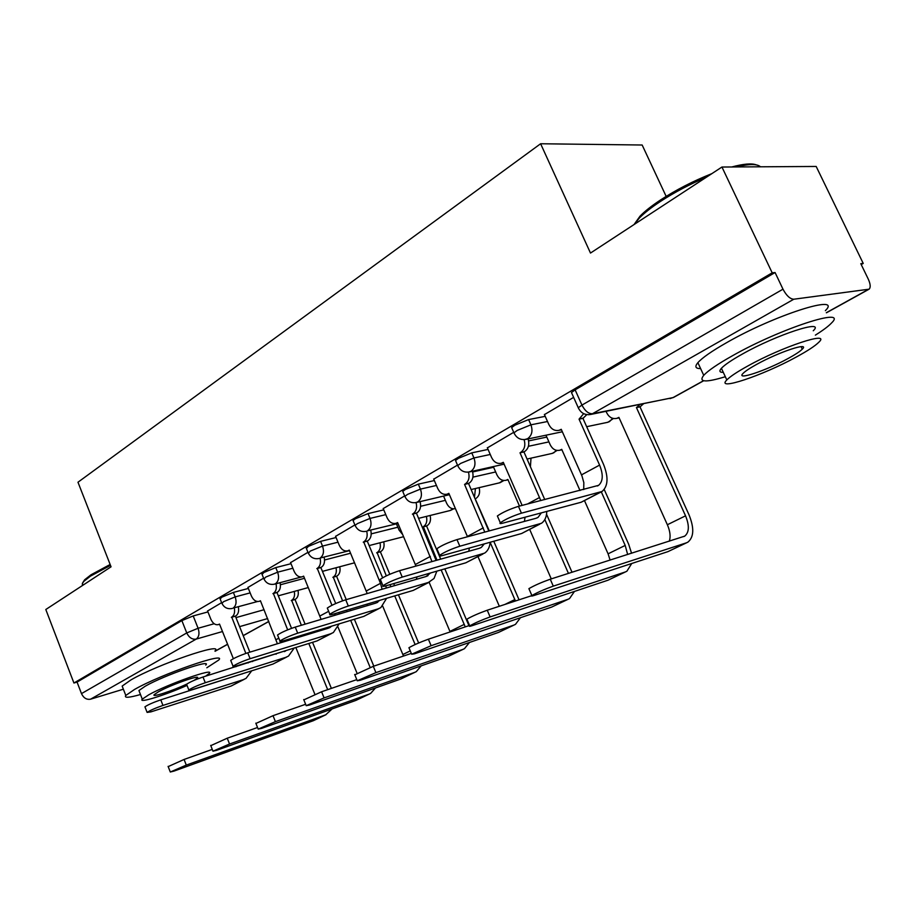 <?xml version="1.0" encoding="UTF-8"?>
<svg xmlns="http://www.w3.org/2000/svg" width="916" height="916" viewBox="0 0 916 916"><rect width="100%" height="100%" fill="white"/><g stroke="black" fill="none" stroke-linecap="round" stroke-linejoin="round"><path stroke-width="1.37" d="M248.351 588.45L233.362 592.423L221.752 597.198L220.161 598.984M291.002 563.695L275.762 567.599L263.842 572.5L262.102 574.469M336.069 537.543L320.577 541.367L308.337 546.394L306.425 548.57M383.77 509.869L368.014 513.601L355.431 518.754L353.061 520.517L353.324 521.158M434.344 480.556L418.314 484.152L405.376 489.453L402.754 491.4L403.051 492.11M488.056 449.435L471.74 452.87L458.435 458.321L455.515 460.485L455.847 461.275M545.215 416.345L528.612 419.574L514.895 425.184L511.643 427.6L512.033 428.482M861.223 264.564L863.227 263.419L860.788 263.671L868.219 279.002C870.498 284.052 870.795 287.441 869.101 289.181L793.794 299.223L592.457 413.734L672.871 397.681L703.488 380.735M666.161 196.39L642.162 145.014L540.612 143.755L590.488 253.056L721.945 167.033L772.188 272.819L73.921 683.015L45.8 609.506L111.054 566.809L77.974 482.228L540.612 143.755M721.945 167.033L816.179 166.46L863.227 263.419M123.362 689.21L90.581 699.183C86.631 699.881 83.596 698.026 81.478 693.618L77.07 682.088L181.86 620.601L193.196 615.941L207.932 611.922M77.07 682.088L73.921 683.015M578.672 408.65L578.271 407.735L581.946 405.09L782.985 289.181L775.073 272.521L772.188 272.819M782.985 289.181C786.443 295.673 790.05 299.017 793.794 299.223M573.634 397.372L544.447 414.593M513.716 432.318L487.381 447.867M546.795 435.031L546.131 435.581M457.508 465.099L433.737 479.137M404.666 495.911L383.231 508.586M354.904 524.937L335.577 536.364M307.959 552.314L290.555 562.619M263.613 578.179L247.95 587.454M472.667 471.958L493.621 467.263M528.601 440.905L546.795 437.081M221.626 602.659L207.577 611.006M775.073 272.521L575.122 389.85L571.47 392.552L571.905 393.525M497.72 516.807L497.365 515.971C502.46 512.41 509.491 509.204 518.456 506.353L598.572 485.354C603.083 481.404 603.426 474.648 599.591 465.099L579.049 419.15L582.942 418.372L603.449 464.172C608.613 477.053 608.155 486.156 602.052 491.48L521.433 513.178C512.468 516.052 505.437 519.258 500.308 522.773C499.403 523.689 500.239 523.826 502.815 523.15L581.133 502.254L600.461 492.316M579.049 419.15L583.675 413.654M586.812 414.627L582.942 418.372M544.367 414.433L548.833 424.486C551.272 429.226 554.684 431.161 559.081 430.302L561.245 429.306L581.981 475.976L583.836 482.64L583.721 489.556M553.275 586.125C544.39 589.343 537.257 592.48 531.887 595.549C530.891 596.293 531.658 596.259 534.2 595.434L667.947 551.627L686.336 542.856L553.275 586.125L550.264 579.21L684.721 536.135C689.233 532.414 689.519 525.635 685.546 515.822L636.437 407.586L639.849 404.632M529.116 589.16L528.898 588.644C534.234 585.53 541.356 582.393 550.264 579.21M636.437 407.586L639.998 406.864L688.992 514.781C694.351 528.017 693.973 537.142 687.859 542.169L686.336 542.856M643.398 403.922L639.998 406.864M606.083 411.387L606.736 412.841C609.106 417.364 612.449 419.196 616.766 418.36L618.907 417.387L667.363 524.742L685.546 515.822M686.645 542.753L667.947 551.627M669.298 541.219C670.787 536.684 670.146 531.188 667.363 524.742M546.795 511.426C546.577 517.002 544.802 520.952 541.459 523.288L459.821 546.222C451.073 549.073 444.363 552.108 439.68 555.314C438.833 556.184 439.76 556.264 442.439 555.543L521.639 533.501L539.845 524.135M437.184 549.463L436.863 548.718C441.535 545.478 448.245 542.432 456.981 539.604L536.066 518.273L538.104 517.345L541.322 512.88M540.806 500.605L520.013 452.802L520.563 452.493C524.547 449.63 525.727 445.348 524.089 439.646M520.013 452.802L523.952 451.943L544.757 499.586M528.074 438.936C529.643 444.581 528.452 448.817 524.502 451.634L523.952 451.943M487.312 447.718L491.571 457.485C493.919 462.133 497.182 464.057 501.338 463.244L503.296 462.328L522.131 505.414M524.433 521.41L525.017 517.231M490.175 542.249C489.682 547.31 487.839 550.928 484.61 553.127L402.239 577.091C393.708 579.92 387.296 582.805 382.98 585.748C382.212 586.572 383.209 586.595 385.968 585.816L465.797 562.813L482.972 553.997M380.575 580.011L380.3 579.347C384.594 576.37 391.006 573.485 399.536 570.679L479.297 548.318L481.369 547.367L484.301 543.886M484.782 532.104L464.561 484.404L465.076 484.106C468.729 481.518 469.851 477.522 468.465 472.118M464.561 484.404L468.545 483.488L488.823 531.017M472.45 471.248C473.824 476.629 472.702 480.614 469.061 483.19L468.545 483.488M433.68 478.999L437.756 488.503C440.024 493.06 443.138 494.961 447.077 494.193L448.851 493.358L467.515 536.765M468.729 551.283L469.439 548.02M490.117 616.926C481.438 620.098 474.648 623.075 469.736 625.88C468.82 626.578 469.679 626.487 472.312 625.617L608.029 580.194L625.307 571.962L490.117 616.926L487.243 610.228L531.715 595.675M467.08 619.64L466.885 619.182C471.774 616.342 478.564 613.354 487.243 610.228M546.073 435.444L550.207 444.775C552.497 449.218 555.691 451.038 559.79 450.237L561.726 449.344L580 490.518M610.113 560.111L608.087 553.825L584.511 500.686M627.655 554.501L625.193 545.432L601.32 491.915M604.205 489.453L628.708 544.333L631.559 553.264M631.754 563.489L626.865 571.252L625.307 571.962M625.617 571.847L608.029 580.194M431.127 645.7L411.662 654.219L414.479 653.829L551.65 607.079L567.92 599.316L431.127 645.7L428.39 639.196L469.553 625.456M409.108 648.127L408.937 647.727C413.425 645.116 419.917 642.276 428.39 639.196M493.323 466.588L496.93 474.866C499.151 479.24 502.197 481.037 506.101 480.27L507.865 479.457L519.486 506.09M551.272 578.889L529.7 529.459M524.948 518.582L524.421 517.391M568.447 573.405L544.825 519.555M527.753 460.599L527.341 458.973M531.005 458.16L530.421 466.668M546.543 514.254L572.019 572.26M574.469 591.427L569.512 598.606L567.92 599.316M568.241 599.213L551.65 607.079M634.055 224.546L640.009 216.176C644.772 211.264 651.608 205.871 660.505 199.986C676.168 189.795 693.263 181.024 711.801 173.662M706.454 177.166C689.611 184.322 674.233 192.452 660.31 201.531C651.184 207.554 644.177 213.073 639.299 218.1L634.307 224.374M815.366 335.142C823.015 330.332 828.35 326.336 831.362 323.165C849.361 306.139 780.283 328.523 732.285 355.855C717.663 364.076 708.148 370.568 703.728 375.32C698.267 382.281 705.469 382.751 725.323 376.716M825.373 310.65C843.132 293.212 774.009 315.253 726.239 342.882C711.686 351.194 702.228 357.79 697.878 362.667C694.534 366.663 695.439 368.633 700.614 368.587M723.297 372.354C719.564 372.457 718.934 371.106 721.407 368.301C724.659 364.82 731.621 360.091 742.258 354.126C776.676 334.592 825.992 318.585 813.271 330.756M747.811 365.988C737.117 371.896 730.121 376.545 726.823 379.934C715.11 391.464 762.433 375.652 796.256 357.045C807.546 350.908 815.045 345.996 818.767 342.298C831.648 330.413 782.367 346.649 747.811 365.988M787.955 358.58C795.157 354.652 799.943 351.515 802.279 349.168C810.442 341.554 778.932 351.962 756.742 364.339C749.78 368.175 745.212 371.198 743.048 373.419C735.365 380.884 766.062 370.648 787.955 358.58M760.463 166.792C757.303 163.769 749.219 163.827 736.212 166.941M731.781 166.964C743.632 163.827 751.796 163.14 756.261 164.88M82.795 582.656L84.65 579.771L91.028 574.779L110.149 564.485M110.504 565.39L90.512 576.107L83.986 581.225L82.36 583.389L82.394 585.564M206.81 667.775L218.615 660.127C228.393 650.91 161.273 674.096 134.56 689.439L125.79 695.462C123.992 698.118 128.893 697.809 140.469 694.523M214.962 650.955C224.638 641.498 157.483 664.432 130.874 679.958L122.16 686.084L122.87 687.939M139.415 691.798L138.923 690.538L145.346 686.141C164.559 675.138 212.615 658.501 205.745 665.096M205.55 676.203L209.111 673.569C216.05 667.134 168.017 683.943 148.736 694.82L142.278 699.148C137.892 703.671 164.674 695.358 187.036 685.408M194.181 680.325L197.306 678.126C201.68 674.004 170.88 684.802 158.468 691.786L154.243 694.603C150.991 697.878 172.231 690.962 186.818 684.069M436.863 571.16L434.024 578.5L428.436 582.439L348.309 606.014C339.985 608.808 333.836 611.556 329.863 614.27C329.142 615.048 330.207 615.025 333.058 614.201L413.276 590.396L429.512 582.061M327.539 608.648L327.298 608.052C331.26 605.304 337.409 602.556 345.733 599.785L425.951 576.553L430.577 572.969M431.974 561.588L412.887 513.853C416.242 511.483 417.318 507.716 416.093 502.575M412.395 514.139L416.414 513.155L436.096 560.432M420.112 501.613C421.326 506.754 420.249 510.51 416.895 512.88L416.414 513.155M383.174 508.449L387.079 517.712C389.277 522.189 392.243 524.055 395.987 523.334L397.601 522.567L415.956 566.077M416.311 579.347L417.043 576.874M386.598 598.308L380.85 607.606L378.09 608.877L297.7 633.162C289.571 635.91 283.674 638.544 279.987 641.051C279.323 641.784 280.456 641.715 283.365 640.845L363.801 616.376L379.167 608.487M277.743 635.532L277.537 635.006C281.201 632.475 287.097 629.842 295.227 627.105L375.697 603.14L379.842 600.312M382.132 589.24L380.472 583.332L363.698 541.894C366.812 539.696 367.82 536.135 366.732 531.211M363.24 542.158L367.259 541.127L382.625 577.778M370.751 530.215C371.839 535.127 370.831 538.677 367.717 540.875L367.259 541.127M335.531 536.238L339.275 545.26C341.393 549.657 344.233 551.501 347.794 550.814L349.271 550.115L367.224 593.568M366.892 605.762L367.556 603.965M385.773 585.874L386.323 588.026M339.138 623.876L333.367 632.532L330.596 633.815L250.102 658.684C242.167 661.398 236.488 663.928 233.065 666.241C232.458 666.94 233.637 666.825 236.614 665.921L317.096 640.902L331.684 633.414M230.901 660.837L230.718 660.367C234.13 658.02 239.797 655.49 247.744 652.799L328.306 628.227L331.855 626.097M331.947 605.293L317.257 568.367C320.142 566.317 321.104 562.939 320.119 558.233M316.822 568.607L320.852 567.542L335.725 603.541M324.15 557.191C325.134 561.886 324.184 565.264 321.287 567.302L320.852 567.542M290.509 562.493L294.116 571.286C296.166 575.603 298.879 577.435 302.257 576.782L303.62 576.13L321.104 619.399M335.027 615.254L334.809 613.674M320.222 630.689L320.772 629.464M338.966 612.449L339.286 613.983M375.915 672.63L357.263 680.771L360.297 680.245L498.51 632.418L513.865 625.101L375.915 672.63L373.293 666.321L411.318 653.394M354.813 674.817L373.293 666.321M475.175 498.819L489.293 530.891M479.137 487.655C480.305 492.579 479.217 496.186 475.885 498.499L475.404 498.762M443.55 496.071L446.642 503.285C448.783 507.567 451.702 509.342 455.412 508.62M499.335 606.266L477.98 556.607M515.445 600.999L490.163 542.364M474.488 497.228L475.438 488.526M493.77 541.253L519.063 599.82M520.46 617.705L515.468 624.368L513.865 625.101M514.174 624.987L498.51 632.418M324.104 697.9L306.207 705.686L309.436 705.045L448.336 656.337L462.843 649.421L324.104 697.9L321.596 691.763L356.793 679.626M303.849 699.881L321.596 691.763M437.001 560.18L423.329 526.711C426.421 524.57 427.451 521.147 426.398 516.418M422.871 526.975L426.581 526.024L440.688 559.138M430.119 515.49C431.161 520.208 430.131 523.631 427.039 525.773L426.581 526.024M396.433 523.849L399.101 530.146L402.697 534.612M450.157 631.925L429.112 582.267M465.248 626.888L441.146 569.924M444.832 568.859L468.923 625.662M469.45 642.471L464.458 648.677L462.843 649.421M463.164 649.307L448.336 656.337M275.407 721.648L258.197 729.113L261.598 728.38L400.899 678.962L414.616 672.413L275.407 721.648L273.014 715.682L305.635 704.278M255.93 723.445L273.014 715.682M386.323 575.866L377.083 552.566C379.968 550.573 380.942 547.31 379.991 542.787M376.648 552.806L380.369 551.821L389.804 574.286M383.724 541.825C384.663 546.337 383.69 549.6 380.804 551.581L380.369 551.821M403.498 656.051L382.693 606.129M415.131 644.543L394.727 595.904M390.869 586.709L390.01 584.66M393.72 583.584L394.578 585.645M398.426 594.805L418.658 642.986M421.2 665.852L416.253 671.668L414.616 672.413M414.937 672.298L400.899 678.962M294.242 648.001L288.506 656.085L285.723 657.379L205.276 682.729C197.513 685.408 192.039 687.836 188.845 689.988C188.295 690.641 189.52 690.492 192.543 689.553L272.957 664.077L286.8 656.978M186.761 684.687L186.589 684.263C189.772 682.077 195.245 679.661 202.997 677.004L286.319 650.475M287.67 629.853L273.334 593.396C276.037 591.496 276.93 588.278 276.037 583.755M272.922 593.625L276.964 592.526L291.551 628.342M280.078 582.679C280.972 587.19 280.067 590.396 277.365 592.297L276.964 592.526M247.904 587.339L251.373 595.927C253.354 600.152 255.965 601.961 259.182 601.343L260.43 600.747L277.411 643.753M290.441 639.78L290.361 638.715M276.094 654.242L276.46 653.532M294.597 637.433L294.757 638.463M229.55 744.01L212.97 751.189L216.531 750.353L355.958 700.385L368.965 694.179L229.55 744.01L227.248 738.204L257.556 727.499M210.794 745.647L227.248 738.204M342.573 600.816L333.252 577.069C335.954 575.214 336.87 572.099 336.012 567.748M332.84 577.298L336.573 576.279L346.259 599.637M339.756 566.752C340.615 571.092 339.687 574.195 336.985 576.05L336.573 576.279M357 673.134L338.015 627.094M370.156 667.455L350.668 620.372M347.072 611.67L346.466 610.216M350.187 609.117L350.782 610.56M354.377 619.239L373.808 666.138M375.503 687.962L370.602 693.435L368.965 694.179M369.285 694.065L355.958 700.385M251.717 670.81L246.038 678.378L243.244 679.672L162.956 705.423C155.376 708.068 150.087 710.392 147.11 712.408L150.934 711.869L231.153 686.027L244.332 679.271M145.083 707.209L144.934 706.831C147.911 704.793 153.19 702.457 160.781 699.835L242.855 673.615M245.843 653.417L231.737 617.098C234.267 615.323 235.114 612.254 234.29 607.915M231.347 617.327L235.389 616.193L249.85 652.158M238.332 606.804C239.156 611.144 238.297 614.189 235.778 615.976L235.389 616.193M207.531 610.892L210.875 619.273C212.787 623.418 215.283 625.204 218.351 624.62L219.508 624.071L233.362 658.696M248.19 662.932L248.179 662.325M235.962 666.733L235.87 666.15M252.495 660.986L252.564 661.57M186.291 765.1L170.296 772.016L173.994 771.1L313.341 720.697L325.672 714.823L186.291 765.1L184.082 759.456L212.272 749.391M168.189 766.6L184.082 759.456M301.375 625.273L291.654 600.323C294.185 598.583 295.055 595.618 294.276 591.427M291.265 600.541L295.009 599.488L305.108 624.162M298.021 590.396C298.799 594.576 297.929 597.53 295.399 599.27L295.009 599.488M314.886 694.328L295.834 647.509M327.688 689.668L308.806 643.479M305.429 635.2L305.039 634.25M308.772 633.116L309.15 634.067M312.528 642.322L331.374 688.385M332.153 708.915L325.672 714.823M326.004 714.698L313.341 720.697M221.947 603.449L223.55 601.675L235.172 596.9L250.148 592.881M233.362 592.423L235.172 596.9C236.832 602.03 236.156 605.751 233.156 608.087L257.545 601.526M263.957 579.038L265.709 577.091L277.64 572.191L292.857 568.229M275.762 567.599L277.64 572.191C279.357 577.446 278.636 581.305 275.453 583.755L274.124 584.259M308.349 553.253L310.272 551.1L322.524 546.073L338.004 542.192M320.577 541.367L322.524 546.073C324.31 551.478 323.52 555.462 320.153 558.039L349.5 550.653M355.339 525.967L355.076 525.337L357.458 523.586L370.041 518.422L385.785 514.643M368.014 513.601L370.041 518.422C371.896 523.975 371.037 528.108 367.465 530.822L397.979 523.46M405.147 497.045L404.849 496.358L407.494 494.411L420.433 489.11L436.451 485.457M418.314 484.152L420.433 489.11C422.356 494.812 421.429 499.106 417.627 501.968L415.498 502.689M458.046 466.347L457.714 465.58L460.645 463.416L473.95 457.966L490.255 454.473M471.74 452.87L473.95 457.966C475.965 463.84 474.946 468.294 470.916 471.316L468.328 472.129M514.311 433.692L513.945 432.833L517.208 430.428L530.925 424.818L547.516 421.52M528.612 419.574L530.925 424.818C533.02 430.875 531.91 435.501 527.605 438.695L524.433 439.623M193.196 615.941L198.096 628.262L214.172 623.739M235.962 617.613L264.071 609.712M267.655 618.563L239.58 626.636M222.496 631.536L196.219 639.093L90.581 699.183M215.054 651.173L227.58 644.234M243.187 635.601L268.812 621.414M826.347 312.7L868.162 289.548M280.422 584.763L304.513 578.294M324.573 559.997L350.576 553.23M371.22 533.868L397.853 527.204M420.604 506.296L445.382 500.342M472.919 477.144L495.659 471.958M528.406 446.298L548.924 441.89M606.999 422.459L609.495 421.612L612.667 418.326M551.65 453.535L553.791 452.79L556.378 450.306M499.403 482.858L503.273 480.419M449.985 510.567L453.065 508.804M403.212 536.799L369.125 545.581M575.122 389.85L581.946 405.09C585.003 410.986 588.507 413.872 592.457 413.734L588.61 414.742M181.86 620.601L186.749 632.933L198.096 628.262C199.699 633.265 199.081 636.872 196.219 639.093C192.211 639.712 189.051 637.65 186.749 632.933L81.478 693.618M703.66 380.77L673.913 397.235L670.031 398.609M518.456 506.353L521.433 513.178M579.645 418.818L583.538 418.04M599.591 465.099L581.511 474.866M560.672 429.627L561.336 429.49M599.43 492.648L581.133 502.254M640.57 406.544L637.021 407.254M618.987 417.57L618.334 417.696M456.981 539.604L459.821 546.222M520.563 452.493L524.502 451.634M539.616 497.468L527.41 504.052M502.758 462.637L503.376 462.5M538.791 524.49L521.639 533.501M399.536 570.679L402.239 577.091M465.076 484.106L469.061 483.19M483.327 527.845L467.378 536.444M448.348 493.644L448.92 493.518M481.908 554.363L465.797 562.813M608.087 553.825L625.193 545.432M561.794 449.516L561.187 449.642M567.657 573.656L568.401 573.29M345.733 599.785L348.309 606.014M412.887 513.853L416.895 512.88M430.371 556.413L415.349 564.519M428.436 582.439L413.276 590.396M295.227 627.105L297.7 633.162M363.698 541.894L367.717 540.875M380.472 583.332L366.308 590.98M378.09 608.877L363.801 616.376M247.744 652.799L250.102 658.684M317.257 568.367L321.287 567.302M328.638 611.304L319.993 615.964M330.596 633.815L317.096 640.902M475.885 498.499L475.118 498.682M504.876 604.457L514.861 599.556M427.039 525.773L423.329 526.711M449.939 631.41L464.309 624.357M380.804 551.581L377.083 552.566M402.903 654.493L410.254 650.875M202.997 677.004L205.276 682.729M273.334 593.396L277.365 592.297M278.819 638.177L276.185 639.597M285.723 657.379L272.957 664.077M336.985 576.05L333.252 577.069M160.781 699.835L162.956 705.423M231.737 617.098L235.778 615.976M243.244 679.672L231.153 686.027M295.399 599.27L291.654 600.323M511.643 427.6L513.945 432.833C516.464 438.077 520.494 440.252 526.047 439.359L562.355 431.78M586.675 426.696L607.972 422.253L613.399 418.498M455.515 460.485L457.714 465.58C460.164 470.698 464.103 472.816 469.519 471.912L504.109 464.172M402.754 491.4L404.849 496.358C407.242 501.361 411.089 503.411 416.391 502.495L449.424 494.686M353.061 520.517L355.076 525.337C357.4 530.238 361.167 532.23 366.343 531.303M306.184 547.997L308.12 552.692C310.387 557.478 314.062 559.413 319.146 558.485M261.884 573.954L263.751 578.534C265.961 583.217 269.556 585.095 274.537 584.156L301.627 576.931M219.966 598.526L221.764 602.991C223.916 607.571 227.443 609.392 232.321 608.453M527.066 459.03L552.417 453.363L557.077 450.443M471.168 489.533L500.01 482.709L503.903 480.499M418.612 518.341L450.477 510.441L453.615 508.849M354.561 562.802L322.432 571.378M308.314 587.568L278.304 595.812M571.47 392.552L578.271 407.735C580.87 413.127 585.038 415.36 590.751 414.444L673.489 397.487M215.088 651.265L227.615 644.326M243.221 635.681L268.846 621.495M826.404 312.814L868.654 289.422M500.308 522.773L497.365 515.971M559.081 430.302L561.474 429.81M598.572 485.354L597.392 485.984M531.887 595.549L528.898 588.644M619.124 417.868L616.766 418.36M683.805 536.581L684.721 536.135M439.68 555.314L436.863 548.718M501.338 463.244L503.491 462.763M538.104 517.345L536.89 517.987M382.98 585.748L380.3 579.347M447.077 494.193L449.012 493.735M481.369 547.367L480.144 548.02M469.736 625.88L466.885 619.182M561.909 449.756L559.79 450.237M411.662 654.219L408.937 647.727M508.014 479.812L506.101 480.27M640.009 216.176L639.299 218.1M703.728 375.32L697.878 362.667M721.407 368.301L726.823 379.934M801.088 346.637L802.279 349.168M84.65 579.771L83.986 581.225M125.79 695.462L122.16 686.084M138.923 690.538L142.278 699.148M196.986 677.336L197.306 678.126M83.035 585.141L82.36 583.389M329.863 614.27L327.298 608.052M395.987 523.334L397.739 522.899M428.035 575.591L426.799 576.256M279.987 641.051L277.537 635.006M347.794 550.814L349.397 550.401M377.816 602.178L376.556 602.842M233.065 666.241L230.718 660.367M302.257 576.782L303.723 576.393M330.424 627.254L329.153 627.918M357.263 680.771L354.664 674.462M306.207 705.686L303.723 699.561M258.197 729.113L255.816 723.159M188.845 689.988L186.589 684.263M259.182 601.343L260.522 600.976M285.643 650.944L284.372 651.62M212.97 751.189L210.691 745.384M147.11 712.408L144.934 706.831M218.351 624.62L219.588 624.277M242.717 673.661L241.984 674.05M170.296 772.016L168.097 766.371"/></g></svg>
